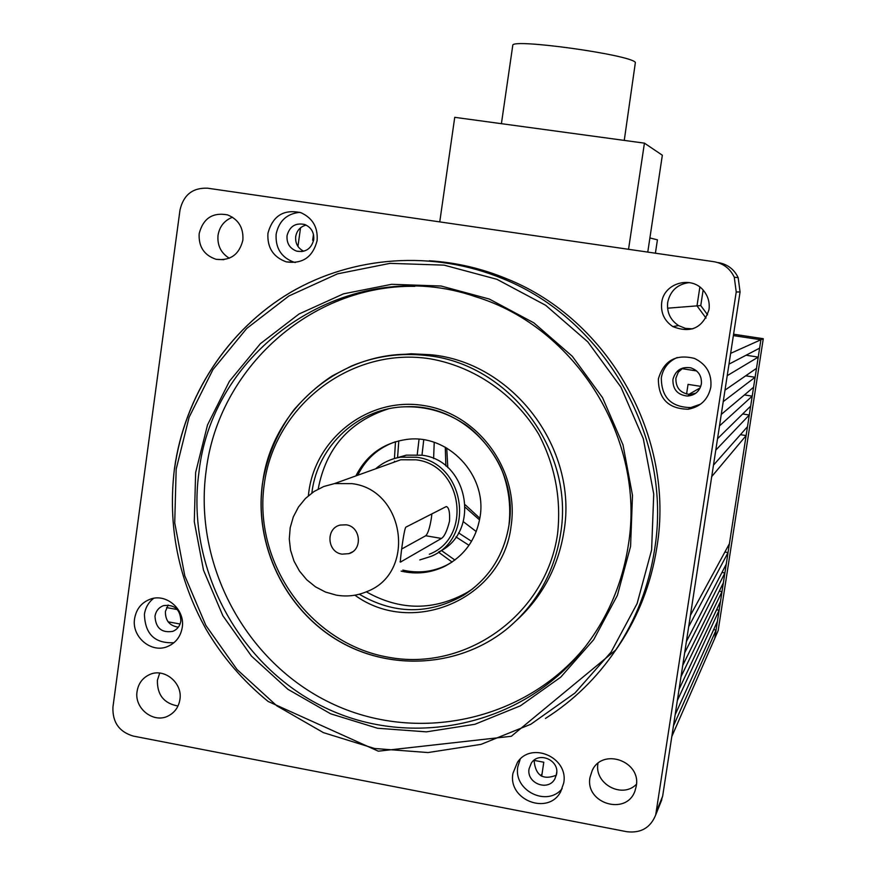 <?xml version="1.0" encoding="UTF-8"?>
<svg xmlns="http://www.w3.org/2000/svg" width="876" height="876" viewBox="0 0 876 876"><rect width="100%" height="100%" fill="white"/><g stroke="black" fill="none" stroke-linecap="round" stroke-linejoin="round"><path stroke-width="1.31" d="M446.727 448.008L447.811 467.631M465.386 504.937L479.851 518.264M445.282 447.187L445.873 465.977M465.43 507.489L479.566 519.917M434.222 442.369L433.609 458.586M463.338 521.691L476.248 531.568M458.06 264.3L456.987 264.661M703.121 290.12L700.767 305.571L707.6 314.812M763.281 338.705L760.915 339.757L714.805 638.275L718.167 630.6L763.281 338.705L733.584 334.216M491.491 273.027L489.169 273.465M760.915 339.757L733.365 335.596L760.915 339.757L730.639 353.356L728.985 364.153L759.623 348.144L760.915 339.757M700.767 305.571L697 305.866L699.858 287.109L697 305.866L706.023 318.087L697 305.866L667.567 308.199M489.914 272.491L487.571 272.918M655.401 253.208L657.416 239.838L649.904 237.944M512.745 45.541L512.767 45.388C510.653 38.095 630.983 54.783 635.385 62.437L624.26 140.401M439.752 221.891L454.743 117.329L644.429 143.149L662.344 155.216L647.769 252.091M628.541 249.299L644.429 143.149M446.07 506.656L446.41 506.569C448.95 507.478 449.979 512.372 449.508 521.231C447.121 530.757 444.439 536.495 441.46 538.444L400.42 562.107C399.642 563.52 403.836 529.005 405.884 527.144L446.07 506.656M401.996 548.858L425.736 535.74C427.915 533.648 429.798 527.779 431.375 518.143L431.868 513.894M394.748 458.444L406.344 455.137L422.035 455.213C468.791 460.557 481.154 532.389 438.723 551.946M375.651 468.802C382.867 462.572 391.189 458.695 400.617 457.162L416.505 457.239C465.331 462.813 476.161 538.839 430.696 556.49L419.801 559.928M346.206 524.812L340.271 525.053C325.522 528.108 327 552.274 342.045 554.147L348.911 553.654C362.949 549.778 360.77 526.585 346.206 524.812M384.531 465.605L400.715 459.79L416.133 459.823C462.67 465.145 472.766 537.7 429.317 554.234M352.043 483.651C404.942 489.837 416.505 572.773 367.154 591.475C357.244 595.746 346.94 596.961 336.242 595.122L325.511 592.056L315.546 586.876L306.753 579.792L299.483 571.075L294.007 561.111L290.558 550.27L289.277 538.992L290.197 527.735L293.296 516.939L298.453 507.04L305.461 498.444L314.057 491.491L323.868 486.465L334.533 483.585L352.043 483.651M758.244 357.09L727.222 375.662L725 390.127L756.503 368.336L758.244 357.09L746.056 355.229M755.123 377.26L723.237 401.613L721.266 414.425L753.59 387.225L755.123 377.26L745.695 375.815M752.21 396.149L719.503 425.9L717.543 438.69L750.677 406.092L752.21 396.149L744.425 394.934M749.298 415.005L715.78 450.144L713.48 465.145L747.491 426.678L749.298 415.005L742.673 413.965M746.122 435.58L711.717 476.588L690.408 615.39L729.412 543.722L746.122 435.58L740.428 434.671M728.055 552.559L688.667 626.712L686.39 641.539L726.259 564.122L728.055 552.559L724.901 552.022M724.901 572.948L684.66 652.839L682.722 665.442L723.379 582.781L724.901 572.948L721.977 572.444M722.021 591.585L680.991 676.721L679.064 689.303L720.51 601.407L722.021 591.585L719.284 591.114M719.141 610.2L677.334 700.57L675.155 714.728L717.433 621.259L719.141 610.2L716.568 609.751M716.086 630.041L673.425 725.974L671.815 736.508L714.805 638.275L716.086 630.041L713.655 629.614M313.477 234.385L312.655 240.287L313.608 240.429M300.534 227.804L297.95 246.419M166.549 607.583L177.39 609.565M168.126 621.818L180.084 624.008M541.697 776.256L543.788 762.23L534.393 760.445M556.238 775.282L556.775 771.734M700.767 386.36L688.054 384.378L686.576 394.058M696.628 370.942L681.856 368.654M542.058 773.815L540.777 775.72M700.154 387.882L688.777 394.419M313.619 240.374L312.655 240.287M134.586 618.675C131.4 636.94 151.526 653.803 167.82 646.411C175.89 642.82 180.697 636.491 182.241 627.424C185.307 609.827 166.703 593.194 150.617 599.053C141.638 602.349 136.295 608.886 134.586 618.675M153.683 598.308C148.526 602.294 145.438 607.615 144.43 614.284C145.044 634.202 154.899 643.674 174.006 642.677M154.986 616.222C155.665 628.081 161.611 633.129 172.835 631.344C177.324 629.428 179.996 625.957 180.861 620.953C180.292 609.346 174.499 604.243 163.494 605.634C158.731 607.473 155.895 610.999 154.986 616.222M168.159 605.009L165.411 611.47C165.279 620.602 169.583 625.836 178.321 627.183M267.936 233.312C267.114 247.623 273.235 257.139 286.299 261.869C302.581 264.18 312.852 257.095 317.112 240.604C318.054 227.41 312.699 218.124 301.037 212.748C283.78 208.882 272.743 215.737 267.936 233.312M299.811 212.321C286.835 213.689 278.94 220.949 276.148 234.133C275.327 248.236 281.371 257.621 294.259 262.285L295.256 262.526M287.032 235.743C286.561 243.364 289.792 248.51 296.712 251.16C305.669 252.595 311.341 248.773 313.728 239.696C314.221 232.403 311.221 227.333 304.728 224.497C295.475 222.592 289.573 226.336 287.032 235.743M306.118 225.077C300.326 226.676 296.844 230.508 295.694 236.586C295.168 243.353 297.851 248.236 303.731 251.237M658.38 378.914C658.38 398.799 668.344 408.906 688.284 409.223C700.669 406.793 708.18 399.412 710.83 387.082C711.969 373.822 706.527 364.274 694.526 358.448C675.878 353.773 663.833 360.605 658.38 378.914M677.247 357.507C668.399 361.449 663.088 368.183 661.325 377.698C661.325 397.299 671.147 407.252 690.814 407.57L700.69 404.11M672.921 379.494C672.702 389.426 677.542 394.956 687.441 396.061C695.018 395.372 699.661 391.331 701.369 383.918C701.917 375.946 698.424 370.592 690.901 367.854C681.44 366.431 675.451 370.318 672.921 379.494M683.083 367.909L678.287 372.19L675.9 378.158C675.681 387.937 680.444 393.368 690.2 394.463L695.796 393.204M512.953 773.311C507.62 800.051 548.409 815.819 560.728 791.63L563.717 782.991C568.798 757.609 531.447 741.008 517.464 762.295L512.953 773.311M520.235 759.142L517.847 766.642C513.084 790.502 547.204 807.497 562.195 788.586M529.082 768.778C526.213 783.122 547.916 791.773 554.826 778.994L556.621 774.012C559.414 760.083 538.74 751.181 531.327 763.084L529.082 768.778M534.557 759.842L534.174 761.583C535.926 775.818 543.339 780.352 556.402 775.161M137.083 691.394C134.006 708.64 154.099 724.069 168.772 715.648C175.003 712.21 178.715 706.833 179.909 699.519C182.876 682.798 164.031 667.49 149.413 674.662C142.492 677.958 138.386 683.532 137.083 691.394M159.706 673.064L157.406 680.269C157.122 694.898 163.987 703.472 177.981 706.012M199.17 233.629C198.48 246.714 204.13 255.277 216.098 259.307C230.322 260.993 239.247 254.609 242.871 240.144C243.648 227.837 238.546 219.416 227.552 214.883C212.605 212.145 203.144 218.398 199.17 233.629M232.512 217.226C224.409 220.413 219.58 226.435 218.025 235.294C217.171 245.379 220.927 253.033 229.282 258.223M661.698 302.636C660.635 312.852 664.358 320.835 672.856 326.584C690.781 333.636 702.815 328.007 708.98 309.699C709.888 302.888 708.268 296.756 704.118 291.303C692.347 274.954 663.778 282.674 661.698 302.636M689.412 282.576C677.542 284.087 670.304 290.679 667.698 302.34C666.669 312.261 670.282 320.003 678.539 325.576L685.393 328.369L692.785 328.85M366.321 591.837C400.255 610.89 434.036 610.999 467.664 592.154L472.887 588.705M516.731 620.219C542.507 596.425 558.253 566.816 563.958 531.404C578.324 448.282 512.559 362.073 430.51 354.714L411.096 353.773L391.813 355.404M414.852 286.321C310.728 284.7 218.463 368.358 206.145 470.719C193.235 564.275 245.357 662.19 330.756 703.023C415.925 744.162 524.527 721.594 585.168 646.838M614.634 651.667L618.576 645.984C638.495 616.146 651.262 583.208 656.901 547.161C675.276 437.299 608.908 319.62 507.04 278.907C481.953 268.483 456.057 262.439 429.339 260.774M589.997 777.351C584.763 803.533 626.57 816.169 635.023 790.82L636.261 786.133C641.276 761.244 602.688 747.513 592.264 770.354L589.997 777.351M597.98 763.357C593.895 783.702 622.223 799.153 636.469 784.239M401.131 571.119C416.33 574.634 430.904 573.013 444.866 566.257C464.411 555.855 476.128 539.485 480.026 517.168C487.494 475.044 447.778 433.357 406.475 439.478C383.403 442.884 366.54 455.027 355.886 475.909M402.829 570.101C417.972 573.594 432.503 571.984 446.421 565.25L451.961 562.14M395.339 441.778C378.333 447.778 365.796 458.925 357.747 475.23M660.384 803.281L662.661 796.131L740.067 291.971L738.172 277.659C734.143 269.25 727.518 264.224 718.309 262.592M180.007 209.966C183.511 194.855 192.72 187.606 207.612 188.198L713.809 261.683C723.291 263.358 730.113 268.538 734.274 277.21L736.223 291.96L655.708 814.899C650.529 827.743 640.903 833.35 626.855 831.718L133.262 736.081C119.136 731.832 112.358 722.163 112.938 707.074L180.007 209.966M388.254 408.895C349.283 421.553 325.927 448.271 318.185 489.06M464.882 266.381L474.858 268.034M495.849 275.907L503.788 278.787M398.81 440.836L397.551 457.732M417.228 454.655L419.046 439.281M423.743 439.84L421.98 455.202M458.553 532.882L471.54 541.313M441.34 550.467L454.896 560.038M468.988 545.321L455.947 536.911M400.047 561.801L400.88 561.943M425.736 535.74L441.46 538.444M308.352 495.761L308.845 491.71C316.061 437.146 369.584 396.489 423.929 405.566C478.384 413.811 519.709 470.598 511.091 526.082C502.824 598.801 412.771 637.509 354.879 595.176M508.967 525.348C519.61 464.696 465.966 403.431 406.015 406.793C359.237 407.318 317.857 445.216 312.009 491.896L311.867 492.991M262.559 483.486C271.801 405.555 347.323 344.958 425.616 355.415C508.551 362.861 575.061 450.056 560.541 534.108C554.322 572.181 536.889 603.433 508.222 627.884C460.798 667.315 390.597 671.892 337.72 640.301C284.788 608.743 254.149 544.653 262.537 483.672M557.563 533.977C561.396 498.97 555.121 465.747 538.751 434.299C514.957 394.594 474.956 366.847 430.642 358.897C351.637 346.086 274.571 405.358 264.278 484.143C252.846 562.753 309.841 643.312 387.761 657.131C465.495 672.144 546.044 614.974 557.563 533.977M195.644 472.482L207.524 424.915L229.435 381.257L260.413 343.655L299.045 313.991L343.501 293.832L391.66 284.306L441.11 286.025L489.355 299.066L533.878 322.861L572.302 356.291L602.546 397.671L622.989 444.833L632.494 495.301L630.578 546.383L617.383 595.373L593.665 639.721L560.75 677.148L520.443 705.793L474.88 724.288L426.437 731.854L377.545 728.252L330.613 713.787L287.897 689.292L251.412 656.047L222.843 615.697L203.506 570.188L194.286 521.68L195.644 472.482M475.569 296.723C576.309 327.252 646.105 439.851 628.245 545.639C646.116 439.818 576.353 327.252 475.569 296.723C351.265 253.46 212.682 345.177 198.896 472.679C185.832 567.473 238.787 666.68 325.401 707.841C411.786 749.308 521.778 725.985 582.792 649.861C606.926 619.485 622.08 584.763 628.245 545.682M174.587 468.55C184.661 395.941 227.716 329.715 290.394 292.496C353.247 255.661 433.357 249.879 502.966 278.754C605.962 319.926 673.096 438.964 654.514 550.073C648.809 586.526 635.899 619.825 615.762 649.992C596.895 677.849 573.462 700.658 545.474 718.429M651.613 549.953L653.737 494.02L643.323 438.756L620.931 387.115L587.774 341.837L545.671 305.297L496.922 279.313L444.121 265.143L390.028 263.358L337.413 273.87L288.872 295.989L246.736 328.456L212.967 369.573L189.106 417.25L176.175 469.175L174.729 522.862L184.781 575.784L205.871 625.442L237.013 669.494L276.805 705.826L323.397 732.632L374.632 748.509L428.035 752.55L481.012 744.37L530.867 724.233L575.006 692.982L611.087 652.094L637.104 603.586L651.613 549.953M359.259 594.224C393.893 614.415 428.539 614.853 463.196 595.516C488.512 579.222 503.766 555.866 508.945 525.458M740.067 291.971L736.223 291.96M662.661 796.131L656.562 811.209M395.492 441.734L394.441 458.531M394.485 461.247L394.507 462.024M438.449 552.132L452.093 562.053M512.767 45.388L501.411 123.68M400.715 459.79L334.533 483.585M352.557 551.814L348.911 553.654M406.344 455.137L400.617 457.162M171.236 644.692L167.82 646.411M174.751 630.402L172.835 631.344M294.259 262.285L286.299 261.869M302.176 251.554L296.712 251.16M690.814 407.57L688.284 409.223M690.2 394.463L687.441 396.061M171.116 714.225L168.772 715.648M223.851 259.701L216.098 259.307M678.539 325.576L672.856 326.584M406.015 406.793C426.656 406.497 445.818 412.07 463.524 423.491C470.281 427.116 490.757 444.986 501.598 469.35C508.726 487.494 511.168 506.186 508.923 525.403C503.766 555.855 488.523 579.222 463.196 595.516L467.664 592.154M430.51 354.714L425.616 355.415C399.861 352.678 375.158 356.204 351.517 366.004L332.42 375.804C319.39 384.214 306.666 395.405 294.259 409.388C277.648 431.408 267.049 456.133 262.45 483.585C253.996 544.576 284.59 608.721 337.545 640.312C390.433 671.936 460.754 667.359 508.222 627.884M618.576 645.984L615.762 649.992L511.31 736.278L378.301 751.181L268.144 701.468C243.232 681.2 222.581 657.197 206.21 629.483C178.146 579.135 167.557 525.523 174.455 468.649C184.518 396.029 227.585 329.77 290.317 292.518C353.203 255.672 433.357 249.89 502.966 278.754L507.04 278.907M628.245 545.639C622.08 584.741 606.926 619.485 582.792 649.861L584.391 647.846M446.421 565.25L444.866 566.257M738.172 277.659L734.274 277.21M661.829 799.7L655.708 814.899M593.183 768.745L592.264 770.354"/></g></svg>
